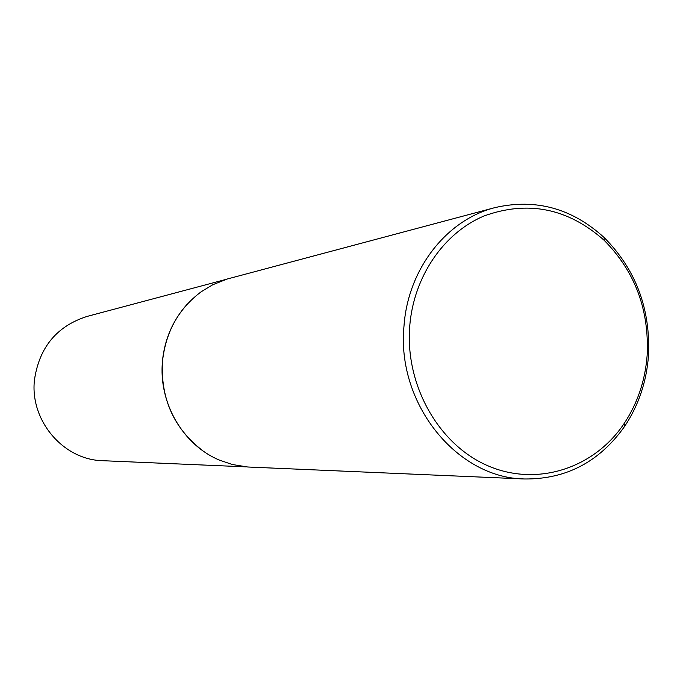 <?xml version="1.0" encoding="UTF-8"?>
<svg xmlns="http://www.w3.org/2000/svg" width="683" height="683" viewBox="0 0 683 683"><rect width="100%" height="100%" fill="white"/><g stroke="black" fill="none" stroke-linecap="round" stroke-linejoin="round"><path stroke-width="1.02" d="M202.749 450.703C173.934 428.582 160.496 398.727 162.443 361.136C164.629 339.289 172.756 320.455 186.809 304.635M245.931 466.856L102.809 460.701C63.485 460.043 29.693 420.634 34.466 379.859C39.29 347.28 56.817 326.132 87.065 316.425L225.492 279.543M524.587 478.979L247.75 467.001L232.348 464.517L219.567 460.163C183.001 445.12 158.285 402.663 162.511 361.102C165.79 331.725 178.681 308.614 201.195 291.761L212.729 284.76L227.234 279.014L494.979 207.606C535.634 198.283 572.03 208.264 604.182 237.573C635.907 269.546 650.668 308.947 648.474 355.783C646.511 381.814 638.605 405.275 624.766 426.175C599.691 461.725 566.301 479.329 524.587 478.979C456.696 478.211 396.149 403.252 404.02 325.765C408.041 268.846 446.708 219.764 494.979 207.606M647.16 355.16C649.294 309.621 634.934 271.313 604.096 240.237C567.838 208.17 527.746 200.11 483.812 216.067C443.557 233.116 413.719 276.641 409.74 325.987C404.874 385.075 438.665 444.676 487.867 465.772C537.043 487.116 594.125 468.376 624.1 423.588C637.563 403.286 645.247 380.474 647.16 355.16M604.096 240.237L604.182 237.573M624.1 423.588L624.766 426.175"/></g></svg>
